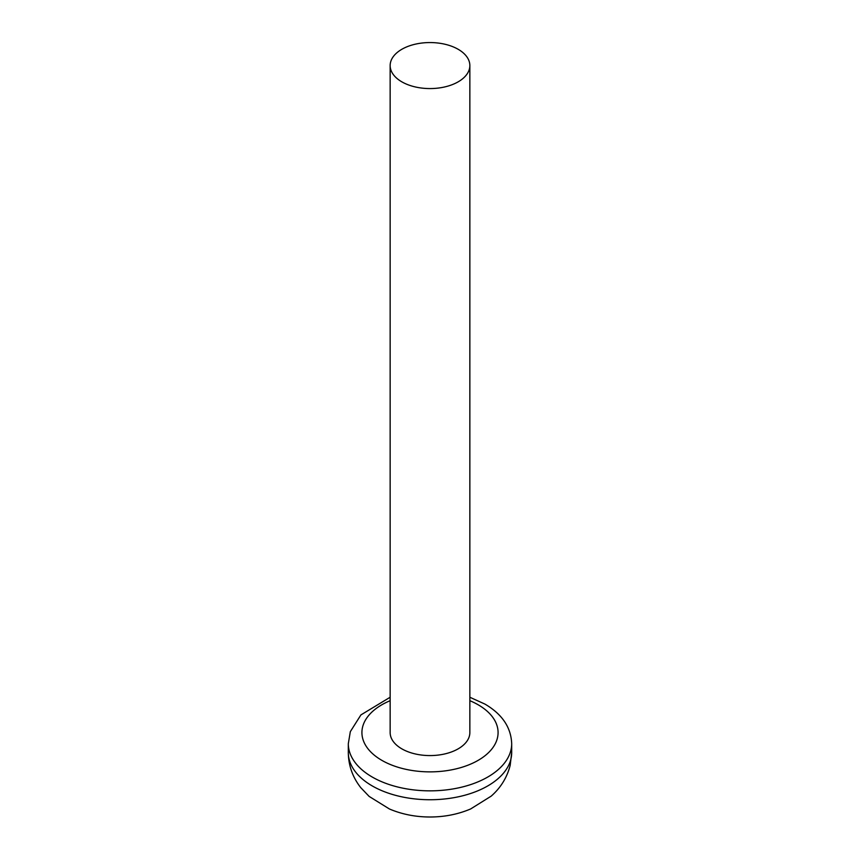 <?xml version="1.0" encoding="UTF-8"?>
<svg xmlns="http://www.w3.org/2000/svg" width="860" height="860" viewBox="0 0 860 860"><rect width="100%" height="100%" fill="white"/><g stroke="black" fill="none" stroke-linecap="round" stroke-linejoin="round"><path stroke-width="1.29" d="M469.85 65.564L469.85 732.559A39.85 23.005 180 0 1 430 755.574A39.85 23.005 180 0 1 390.15 732.559L390.15 65.564A39.85 23.005 180 0 1 414.746 44.311A39.85 23.005 180 0 1 458.176 49.299A39.85 23.005 180 0 1 469.85 65.564A39.85 23.005 180 0 1 430 88.569A39.85 23.005 180 0 1 390.15 65.564M348.311 752.575C348.472 765.593 352.643 777.311 360.824 787.728L369.155 796.424L389.44 808.991C402.007 814.312 415.509 816.978 429.957 817C444.459 816.989 458.025 814.312 470.635 808.959L491.157 796.156C500.735 787.771 507.088 777.472 510.195 765.26L511.689 752.575A81.689 47.16 180 0 1 430 799.736A81.689 47.16 180 0 1 348.311 752.564L348.311 743.685A81.689 47.16 0 0 0 430 790.845A81.689 47.16 0 0 0 511.689 743.685C511.055 727.377 502.143 714.176 484.943 704.093L469.85 697.245M469.85 700.696A68.08 39.302 180 0 1 478.138 704.77A68.08 39.302 180 0 1 475.505 761.799A68.08 39.302 180 0 1 377.013 757.241A68.08 39.302 180 0 1 390.15 700.696M511.689 752.575L511.689 743.685M390.15 697.245L360.921 714.907L350.332 731.645L348.311 743.685"/></g></svg>
